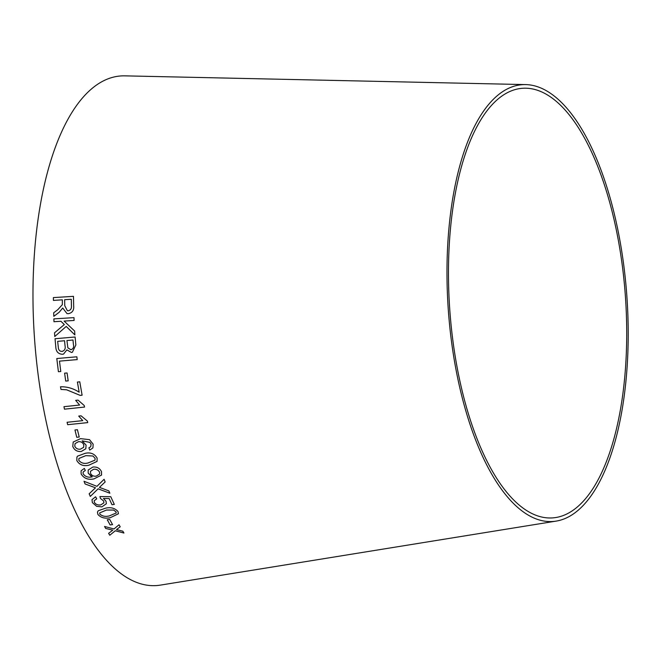 <?xml version="1.0" encoding="UTF-8"?>
<svg xmlns="http://www.w3.org/2000/svg" width="661" height="661" viewBox="0 0 661 661"><rect width="100%" height="100%" fill="white"/><g stroke="black" fill="none" stroke-linecap="round" stroke-linejoin="round"><path stroke-width="0.99" d="M556.05 521.124L160.226 585.142A255.427 104.446 -94 0 1 34.479 338.002A255.427 104.446 -94 0 1 124.896 75.858L525.768 84.6A218.94 89.524 -94 0 1 614.97 216.659A218.94 89.524 -94 0 1 556.05 521.124A218.94 89.524 -94 0 1 448.265 309.29A218.94 89.524 -94 0 1 525.768 84.6M109.776 535.236L115.262 530.791L123.938 533.022L122.806 531.18L116.485 529.601L120.203 526.809L119.03 524.776L114.031 528.949L104.57 526.487L105.702 528.461L112.808 530.163L108.611 533.353L109.776 535.236L115.27 530.766L123.946 532.997M110.106 524.941L112.552 524.603L109.701 519.422L107.256 519.753L110.106 524.941L112.552 524.586M105.545 508.177L98.233 510.763L97.464 512.11L97.853 514.382C100.869 517.778 105.033 518.868 110.346 517.67L118.418 513.762L118.03 511.597C115.022 508.135 110.858 506.995 105.545 508.177M103.447 498.46L109.139 498.559L111.998 504.723L114.312 504.401L110.759 496.692L99.927 496.568L100.447 498.435L103.653 501.021L103.901 502.864L100.703 504.938C97.853 505.293 95.738 504.434 94.366 502.352L94.184 500.765L96.729 498.815L95.605 496.799L91.995 499.65L92.375 502.624L96.655 506.326L101.86 506.88L106.355 503.748L106.033 501.236L103.447 498.444L109.139 498.543L111.998 504.723L114.32 504.376M89.152 493.792L90.293 496.428L98.117 488.826L109.866 493.238L108.867 490.916L99.439 487.372L105.157 481.96L104.108 479.299L96.936 486.347L84.03 481.282L85.095 483.976L95.49 487.793L89.152 493.792M88.186 473.061L91.788 476.961C88.004 477.672 85.129 476.614 83.146 473.788L83.104 472.045L85.286 470.483L84.36 468.418L81.072 470.814L81.129 473.978C83.972 478.49 88.268 480.126 94.019 478.878L101.538 475.077L101.521 471.756C99.894 468.269 97.027 466.691 92.904 467.03L88.202 470.012L88.186 473.061L92.276 476.887M85.095 453.339L77.568 456.156L76.916 457.106L76.808 460.568C79.444 464.89 83.46 466.435 88.863 465.212L97.06 461.403L97.117 458.081C94.498 453.702 90.491 452.116 85.095 453.339M73.222 442.019L72.776 446.423C74.321 450.124 77.163 451.81 81.303 451.463L85.79 448.778L86.112 445.142L82.154 440.854L89.888 442.383L91.102 444.258L90.722 446.704L88.888 447.828L89.756 450.083L92.928 447.885L93.143 444.151L89.516 439.656L80.559 438.64L73.222 442.027L72.768 446.439C74.313 450.141 77.155 451.818 81.295 451.471L85.79 448.769M74.966 429.964L76.759 437.293L79.221 437.045L77.428 429.716L74.957 429.972L76.759 437.301L79.229 437.037M82.741 420.644L67.1 422.28L67.653 424.701L87.723 422.61L87.368 421.049L81.08 415.819L78.709 416.066L82.741 420.644L78.717 416.058M79.593 405.044L63.952 406.68L64.456 409.167L84.525 407.069L84.203 405.474L78.031 400.103L75.66 400.351L79.593 405.044L75.668 400.343M80.204 395.402L82.113 395.195L79.774 381.818L77.411 382.066L79.163 392.204C73.346 388.42 67.125 386.611 60.515 386.792L60.969 389.412L66.637 389.808L80.204 395.402L82.121 395.187M64.613 373.159L65.72 381.067L68.19 380.86L67.083 372.953L64.604 373.168L65.712 381.075L68.199 380.86M76.866 356.8L56.796 358.535L58.416 371.722L60.787 371.515L59.49 361.137L77.188 359.601L76.866 356.8M75.85 344.984L75.106 336.994L55.037 338.729L55.788 346.851C55.978 351.536 58.193 354.015 62.431 354.288L63.572 354.065L66.868 349.876L71.438 352.47L72.371 352.272L75.85 344.984M54.764 336.523L66.207 326.435L74.867 334.887L74.635 331.054L64.117 321.081L74.098 320.453L73.982 317.627L53.863 318.883L53.979 321.709L60.952 321.279L64.315 324.568L54.541 332.797L54.764 336.523L54.541 332.797L64.324 324.568L60.952 321.279M62.341 299.838L62.332 304.671L57.796 309.712L53.69 312.785L53.814 316.338L59.16 312.289L62.729 308.018L66.992 313.595L68.38 313.678C72.371 312.835 74.123 310.191 73.652 305.754L73.487 296.343L53.359 297.599L53.401 300.4L62.332 299.838L62.324 304.663L57.788 309.712L53.69 312.785L53.822 316.338M613.697 218.089A215.337 88.053 -94 0 1 555.744 517.538A215.337 88.053 -94 0 1 449.736 309.191A215.337 88.053 -94 0 1 525.958 88.202A215.337 88.053 -94 0 1 613.697 218.089M66.992 313.595L62.729 308.018M73.495 296.351L53.359 297.599L53.409 300.4M71.297 299.284L71.438 306.01C71.652 308.629 70.603 310.216 68.298 310.777L67.372 310.703L64.761 305.737L64.638 299.697L71.297 299.284L71.429 306.01C71.644 308.629 70.595 310.216 68.29 310.769L67.381 310.703M66.216 326.435L74.875 334.887M73.991 317.627L53.863 318.883L53.987 321.709M66.877 349.867L71.438 352.47L72.379 352.272M55.045 338.729L55.788 346.851M55.797 346.851C55.987 351.536 58.201 354.015 62.44 354.288L63.572 354.056M66.926 340.539L72.991 340.018L73.388 344.274C74.115 347.174 73.264 348.991 70.834 349.735L67.852 347.81L66.926 340.539L72.999 340.01L73.396 344.274C74.123 347.174 73.272 348.991 70.843 349.727M71.429 349.628L70.834 349.735M57.656 341.349L64.563 340.745L65.026 345.67C65.67 348.719 64.704 350.619 62.126 351.379C60.209 351.445 58.986 350.504 58.449 348.554L57.656 341.349L64.555 340.745L65.018 345.678C65.662 348.719 64.695 350.627 62.117 351.379L62.803 351.255M56.805 358.535L58.416 371.722L60.795 371.515M77.197 359.601L59.49 361.137M60.523 386.792L60.977 389.403L66.645 389.8L80.212 395.394M77.42 382.058L79.163 392.204M63.96 406.672L64.456 409.167L84.534 407.06M67.108 422.263L67.653 424.701L87.731 422.602M82.162 440.846L89.896 442.374L91.102 444.258M91.111 444.242L90.731 446.687M88.896 447.819L89.756 450.083M89.764 450.075L92.928 447.877M78.452 441.68L78.444 441.697C81.055 441.482 82.848 442.564 83.823 444.944L83.625 447.357L80.444 449.15C77.783 449.488 75.891 448.488 74.767 446.15L75.073 443.614L78.452 441.68C81.063 441.474 82.856 442.556 83.831 444.936L83.625 447.357M75.073 443.614L78.444 441.697M76.924 457.106L76.808 460.568C79.452 464.873 83.468 466.426 88.871 465.204L97.06 461.386M92.895 455.991L95.093 458.288L95.002 460.163L88.12 462.948C84.244 464.022 81.146 463.146 78.816 460.32L78.94 458.428L85.814 455.652L92.895 455.991L95.093 458.296L95.002 460.163M85.814 455.652L92.887 456.007M78.932 458.445L85.814 455.66M88.202 470.004L88.186 473.045M83.112 472.028L85.286 470.475M81.072 470.806L81.129 473.978C83.972 478.473 88.268 480.109 94.027 478.861L94.019 478.878M94.027 478.861L101.538 475.069M90.516 471.26L93.589 469.26C96.349 468.98 98.349 469.971 99.596 472.251L99.604 474.061L96.2 476.16C93.523 476.482 91.631 475.54 90.524 473.317L90.516 471.26L93.581 469.277C96.341 468.996 98.349 469.988 99.588 472.268L99.604 474.053M89.161 493.775L90.293 496.428L98.125 488.81L109.875 493.222M99.439 487.355L105.165 481.943M84.03 481.266L85.095 483.976L95.49 487.793M99.935 496.551L100.447 498.435M100.455 498.419L103.653 501.021M103.661 501.005L103.901 502.864M94.193 500.741L96.729 498.807M92.003 499.609L92.375 502.624L96.655 506.326L101.86 506.88L106.355 503.74M97.464 512.101L97.853 514.382C100.877 517.753 105.041 518.852 110.354 517.654L110.346 517.67M110.354 517.654L118.418 513.754M113.601 510.052L116.014 511.837L116.204 513.002L109.404 515.877C105.611 516.894 102.422 516.307 99.844 514.109L99.671 512.936L106.471 510.036L113.601 510.052L116.006 511.854L116.204 513.002M99.671 512.936L106.462 510.052L113.601 510.069M107.264 519.736L110.114 524.917M108.611 533.328L109.776 535.22M116.485 529.577L120.203 526.784M104.57 526.462L105.702 528.461M105.702 528.436L112.808 530.163"/></g></svg>
